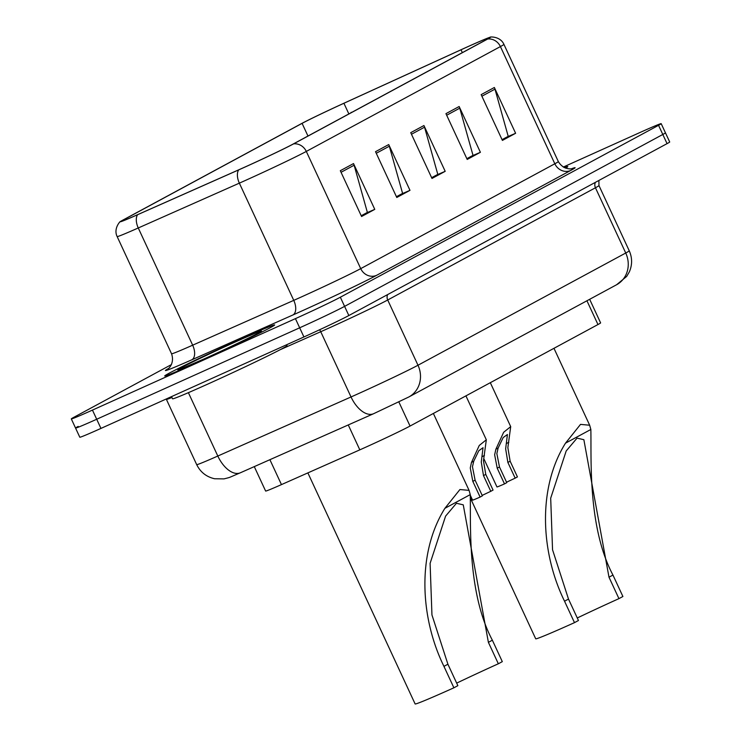 <?xml version="1.0" encoding="UTF-8"?>
<svg xmlns="http://www.w3.org/2000/svg" width="741" height="741" viewBox="0 0 741 741"><rect width="100%" height="100%" fill="white"/><g stroke="black" fill="none" stroke-linecap="round" stroke-linejoin="round"><path stroke-width="1.11" d="M589.66 299.299L600.608 322.881A37.874 0.991 155.1 0 1 597.968 324.539L410.051 426.056A37.874 0.991 155.1 0 1 359.82 449.852L281.46 484.605A37.874 0.991 155.1 0 1 265.621 491.042L254.283 466.617M78.194 426.408A37.874 0.991 -24.9 0 0 75.554 428.066L79.806 437.218A37.874 0.991 -24.9 0 0 100.952 428.409L303.921 336.96A37.874 0.991 -24.9 0 0 348.844 315.536L667.057 143.634A37.874 0.991 -24.9 0 0 669.697 141.976L665.446 132.824A37.874 0.991 -24.9 0 1 662.806 134.473A37.874 0.991 -24.9 0 0 665.446 132.824L661.194 123.664A37.874 0.991 -24.9 0 0 640.048 132.472L563.271 167.068M171.44 364.581L73.943 417.248A37.874 0.991 -24.9 0 0 71.303 418.906A37.874 0.991 -24.9 0 0 92.449 410.097L295.427 318.639A37.874 0.991 -24.9 0 0 340.341 297.224L344.593 306.376L662.806 134.473L344.593 306.376A37.874 0.991 -24.9 0 1 299.679 327.8A37.874 0.991 -24.9 0 0 344.593 306.376L348.844 315.536M92.449 410.097L96.701 419.249L299.679 327.8L96.701 419.249A37.874 0.991 -24.9 0 1 75.554 428.066A37.874 0.991 -24.9 0 0 96.701 419.249L100.952 428.409M240.816 339.045A60.595 1.584 -24.9 0 0 164.724 375.974A60.595 1.584 -24.9 0 0 198.56 361.867A60.595 1.584 -24.9 0 0 274.652 324.947A60.595 1.584 -24.9 0 0 240.816 339.045A60.595 1.584 -24.9 0 0 164.724 375.974A60.595 1.584 -24.9 0 0 198.56 361.867A60.595 1.584 -24.9 0 0 274.652 324.947A60.595 1.584 -24.9 0 0 240.816 339.045M467.108 47.026A40.394 1.056 155.1 0 1 489.662 37.624A40.394 1.056 155.1 0 1 486.856 39.393L292.76 144.245A40.394 1.056 155.1 0 1 239.186 169.624L138.095 214.455A40.394 1.056 155.1 0 1 121.2 221.327A40.394 1.056 155.1 0 1 124.016 219.558L302.087 123.358A40.394 1.056 155.1 0 1 343.917 103.268L461.022 49.786A40.394 1.056 155.1 0 1 467.108 47.026M467.46 46.84A41.403 1.084 -24.9 0 0 461.226 49.666L344.111 103.147A41.403 1.084 -24.9 0 0 301.244 123.738L123.163 219.938A41.403 1.084 -24.9 0 0 120.394 221.587A41.403 1.084 -24.9 0 0 137.604 214.705L238.695 169.884A41.403 1.084 -24.9 0 0 293.603 143.865L487.698 39.014A41.403 1.084 -24.9 0 0 490.394 37.189A41.403 1.084 -24.9 0 0 467.46 46.84M340.314 170.708L361.571 216.502L374.77 209.36L353.522 163.576L340.314 170.708M361.219 215.742L367.379 212.417L354.133 165.224A10.096 9.272 -118.4 0 0 353.522 163.576M366.249 213.028L374.77 209.36M375.53 151.692L396.778 197.476L409.986 190.344L388.729 144.56L375.53 151.692M396.426 196.717L402.585 193.392L389.34 146.209A10.096 9.272 -118.4 0 0 388.729 144.56M401.455 194.003L409.986 190.344M481.159 94.626L502.407 140.41L515.616 133.278L494.358 87.494L481.159 94.626M502.055 139.66L508.215 136.335L494.969 89.142A10.096 9.272 -118.4 0 0 494.358 87.494M507.085 136.946L515.616 133.278M445.943 113.651L467.2 159.435L480.4 152.303L459.151 106.519L445.943 113.651M466.849 158.676L473.008 155.351L459.763 108.167A10.096 9.272 -118.4 0 0 459.151 106.519M471.878 155.962L480.4 152.303M410.736 132.667L431.984 178.451L445.193 171.319L423.935 125.535L410.736 132.667M431.642 177.701L437.801 174.376L424.547 127.183A10.096 9.272 -118.4 0 0 423.935 125.535M436.662 174.987L445.193 171.319M565.559 168.142A60.595 1.584 -24.9 0 0 567.773 166.595A60.595 1.584 -24.9 0 0 564.299 167.614A60.595 1.584 -24.9 0 1 567.773 166.595A60.595 1.584 -24.9 0 1 565.559 168.142M340.341 297.224L658.554 125.322A37.874 0.991 -24.9 0 0 661.194 123.664M366.313 213.176L361.284 215.89M471.943 156.11L466.913 158.824M507.159 137.094L502.129 139.808M401.529 194.151L396.5 196.874M436.736 175.135L431.707 177.849M618.939 598.635L608.991 577.202L583.862 439.691L577.044 438.126L566.189 450.973L550.693 498.184L552.545 549.776L568.495 599.071L564.54 601.21C540.745 552.74 537.271 488.254 565.503 443.164L580.518 424.389L589.669 425.223L590.846 429.474C591.531 458.92 587.585 527.147 612.955 575.062L622.903 596.496L618.939 598.635A58.067 1.519 -24.9 0 0 577.276 617.975M568.495 599.071L578.452 620.504L574.488 622.644A69.432 1.815 -24.9 0 1 535.715 638.807L470.655 498.647M564.54 601.21L574.488 622.644M361.756 106.973L353.198 111.595M498.341 663.779L488.393 642.345L463.264 504.843L456.447 503.269L445.6 516.116L430.104 563.327L431.947 614.928L447.907 664.223L443.942 666.363C420.147 617.883 416.674 553.397 444.906 508.307L459.929 489.532L469.072 490.375L470.248 494.618C470.933 524.072 466.987 592.291 492.357 640.205L502.305 661.639L498.341 663.779A58.067 1.519 -24.9 0 0 456.678 683.119M447.907 664.223L457.855 685.657L453.89 687.796A69.432 1.815 -24.9 0 1 415.127 703.95L307.867 472.888M443.942 666.363L453.89 687.796M171.523 396.611L172.533 398.778A63.115 1.649 -24.9 0 0 207.776 384.097A63.115 1.649 -24.9 0 0 287.036 345.63L286.628 344.75M506.557 482.215L515.162 478.14L507.872 462.44L505.649 448.842L507.418 434.532L503.185 437.542L498.137 448.009L496.85 453.594L499.48 466.978L506.761 482.669L504.491 483.901A18.933 0.5 155.1 0 1 496.961 486.948L483.762 458.512M504.491 483.901L497.211 468.201L494.645 454.779L495.877 449.231L503.639 432.299L510.706 426.621L507.854 447.647L510.141 461.208L517.431 476.908L515.162 478.14M482.169 495.396L490.783 491.311L483.493 475.611L481.27 462.014L483.039 447.703L478.806 450.713L473.749 461.18L472.462 466.765L475.092 480.149L482.382 495.849L480.112 497.072A18.933 0.5 155.1 0 1 472.573 500.119L470.35 495.331M480.112 497.072L472.823 481.372L470.266 467.96L471.489 462.403L479.251 445.471L486.328 439.793L483.465 460.819L485.763 474.379L493.052 490.079L490.783 491.311M471.406 497.591A18.933 0.5 155.1 0 1 470.609 497.961M586.937 300.772L597.968 324.539M269.9 459.698L281.46 484.605M348.261 424.945L359.82 449.852M398.871 401.983L410.051 426.056M188.39 392.665L217.808 456.039A25.25 13.857 66.1 0 0 240.38 472.777C227.348 478.269 231.59 476.945 224.023 478.881L214.621 478.76C206.406 476.889 200.422 472.184 196.689 464.626A50.499 1.325 -24.9 0 0 217.808 456.039L351.03 396.963A50.499 1.325 -24.9 0 0 358.107 393.795A50.499 1.325 -24.9 0 0 417.989 365.239L625.737 253.014A50.499 1.325 -24.9 0 0 629.248 250.801C632.332 257.785 632.369 264.778 629.378 271.799L626.673 276.43L616.595 284.748L408.847 396.972A25.25 23.184 61.6 0 0 417.989 365.239L387.71 299.994A50.499 1.325 155.1 0 1 327.818 328.559A50.499 1.325 155.1 0 1 320.742 331.718L280.052 349.761M595.384 182.351A6.308 5.798 -118.4 0 0 595.449 187.769L625.737 253.014A25.25 23.184 61.6 0 1 616.595 284.748M319.584 329.773A6.308 3.464 -113.9 0 1 320.742 331.718L351.03 396.963A25.25 13.857 66.1 0 0 373.603 413.71L240.38 472.777M598.885 180.461L598.969 185.565A50.499 1.325 155.1 0 1 595.449 187.769L387.71 299.994A6.308 5.798 -118.4 0 1 387.645 294.575M667.057 143.634L658.554 125.322M303.921 336.96L295.427 318.639M171.931 397.491A50.499 1.325 155.1 0 1 166.401 399.38L166.216 399.001M571.839 168.633A63.115 1.649 155.1 0 1 570.7 170.467L376.604 275.319A12.625 11.587 61.6 0 1 360.719 268.631L554.824 163.78A50.499 1.325 -24.9 0 0 558.334 161.575C564.383 171.755 574.831 168.235 572.367 168.513L572.358 168.513M376.604 275.319A63.115 1.649 155.1 0 1 301.744 311.025A63.115 1.649 155.1 0 1 292.899 314.981L191.808 359.802A63.115 1.649 155.1 0 1 168.226 368.647M300.827 297.197A50.499 1.325 -24.9 0 0 360.719 268.631L306.311 151.423A50.499 1.325 155.1 0 1 239.352 183.147L138.261 227.978A50.499 1.325 155.1 0 1 117.143 236.564L171.551 353.772A50.499 1.325 -24.9 0 0 192.669 345.186L293.76 300.364A50.499 1.325 -24.9 0 0 300.827 297.197M137.604 214.705A12.625 6.928 66.1 0 0 138.261 227.978L192.669 345.186A12.625 6.928 -113.9 0 1 191.808 359.802M238.695 169.884A12.625 6.928 66.1 0 0 239.352 183.147L293.76 300.364A12.625 6.928 -113.9 0 1 292.899 314.981M293.603 143.865A12.625 11.587 61.6 0 1 306.311 151.423L500.416 46.572A12.625 11.587 -118.4 0 0 487.698 39.014M490.394 37.189C488.754 36.902 500.138 35.735 503.926 44.367A50.499 1.325 155.1 0 1 500.416 46.572L554.824 163.78A12.625 11.587 61.6 0 0 570.7 170.467M124.016 219.558L124.368 220.318M461.022 49.786L462.347 52.639M343.917 103.268L348.863 113.938M302.087 123.358L307.969 136.029M411.468 134.251L424.547 127.183M446.684 115.226L459.763 108.167M481.891 96.21L494.969 89.142M376.261 153.276L389.34 146.209M341.045 172.292L354.133 165.224M590.846 429.474L565.503 443.164M612.955 575.062L608.991 577.202M470.248 494.618L444.906 508.307M492.357 640.205L488.393 642.345M203.627 359.135A46.053 1.204 -24.9 0 0 258.248 333.08A46.053 1.204 -24.9 0 0 235.74 341.786A46.053 1.204 -24.9 0 0 181.119 367.832A46.053 1.204 -24.9 0 0 203.627 359.135M495.877 449.231L498.137 448.009M506.575 443.451L508.835 442.229M507.872 462.44L510.141 461.208M497.211 468.201L499.48 466.978M471.489 462.403L473.749 461.18M482.187 456.623L484.457 455.4M483.493 475.611L485.763 474.379M472.823 481.372L475.092 480.149M408.847 396.972L373.603 413.71M629.248 250.801L598.969 185.565M196.689 464.626L166.401 399.38M120.394 221.587C121.228 220.16 112.993 228.098 117.143 236.564M71.303 418.906L75.554 428.066M503.926 44.367L558.334 161.575M171.551 353.772C175.422 364.97 165.984 370.667 167.781 368.972M589.669 425.223L553.972 348.307M351.178 112.299L350.993 112.789M469.072 490.375L433.374 413.459M259.665 332.301L259.943 332.088C258.294 333.478 226.931 348.715 203.71 359.098L180.017 369.277M510.706 426.621L490.32 382.689M486.328 439.793L465.932 395.87"/></g></svg>
